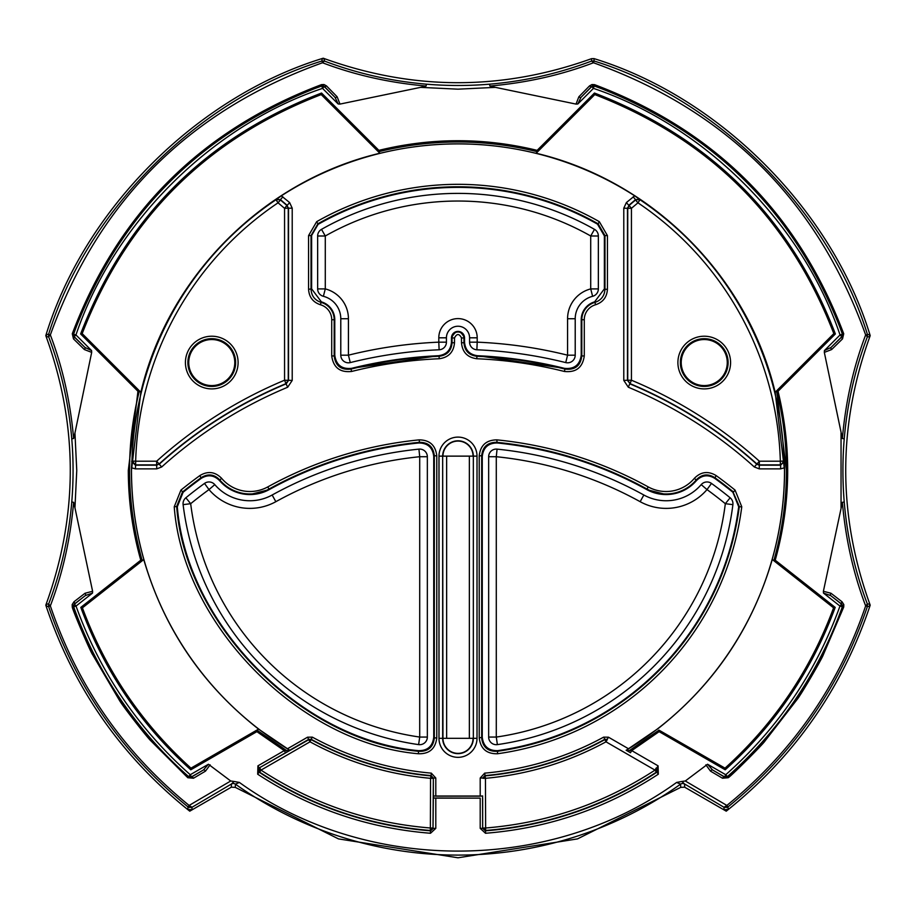 <?xml version="1.0" encoding="UTF-8"?>
<svg xmlns="http://www.w3.org/2000/svg" width="916" height="916" viewBox="0 0 916 916"><rect width="100%" height="100%" fill="white"/><g stroke="black" fill="none" stroke-linecap="round" stroke-linejoin="round"><path stroke-width="1.37" d="M188.742 362.553A23.026 23.026 0 0 1 211.768 339.538A23.026 23.026 0 0 1 234.782 362.553A23.026 23.026 0 0 1 211.768 385.579A23.026 23.026 0 0 1 188.742 362.553M681.218 362.553A23.026 23.026 0 0 1 704.232 339.538A23.026 23.026 0 0 1 727.258 362.553A23.026 23.026 0 0 1 704.232 385.579A23.026 23.026 0 0 1 681.218 362.553M732.949 503.697A7.637 7.637 0 0 1 732.892 504.636L725.323 503.697A269.384 269.384 0 0 1 496.289 737.059L497.377 744.616A7.637 7.637 0 0 1 488.652 737.059L496.289 737.059L496.289 456.718L488.652 456.718A7.637 7.637 0 0 1 497.067 449.126L496.289 456.718A377.106 377.106 0 0 1 640.158 501.693A53.804 53.804 0 0 0 707.003 489.591A423.284 423.284 0 0 1 725.323 503.697L730.144 497.777A7.637 7.637 0 0 1 732.949 503.697M497.067 449.126A384.743 384.743 0 0 1 643.845 495.006A46.166 46.166 0 0 0 701.209 484.621A7.637 7.637 0 0 1 711.492 483.419L707.003 489.591L701.209 484.621A7.637 7.637 24.6 0 1 711.492 483.419A430.909 430.909 0 0 1 730.144 497.777M419.711 744.685A7.637 7.637 0 0 1 418.623 744.616L419.711 737.059A269.384 269.384 0 0 1 190.677 503.697A423.284 423.284 0 0 1 208.997 489.591A53.804 53.804 0 0 0 275.842 501.693A377.106 377.106 0 0 1 419.711 456.718L418.933 449.126A7.637 7.637 0 0 1 427.348 456.718L419.711 456.718L419.711 737.059L427.348 737.059A7.637 7.637 0 0 1 419.711 744.685M185.856 497.777L190.677 503.697L183.108 504.636A277.021 277.021 0 0 0 418.623 744.616A277.021 277.021 0 0 1 183.108 504.636A7.637 7.637 0 0 1 185.856 497.777A430.909 430.909 0 0 1 204.508 483.419A7.637 7.637 0 0 1 214.791 484.621A46.166 46.166 0 0 0 272.155 495.006A384.743 384.743 0 0 1 418.933 449.126A384.743 384.743 0 0 0 272.155 495.006L275.842 501.693M208.997 481.953A7.637 7.637 0 0 1 214.791 484.621L208.997 489.591L204.508 483.419M594.484 229.344A7.637 7.637 0 0 1 598.354 235.996L590.717 235.996L594.484 229.344A277.021 277.021 0 0 0 321.516 229.344L325.283 235.996L317.646 235.996L317.646 288.906L325.283 288.906L323.382 296.303A23.152 23.152 0 0 1 340.786 318.734L340.786 355.179L348.424 355.179L350.267 362.587A7.637 7.637 0 0 1 340.786 355.179L340.786 318.734A23.152 23.152 0 0 0 323.382 296.303A7.637 7.637 0 0 1 317.646 288.906L317.646 235.996A7.637 7.637 0 0 1 321.516 229.344A277.021 277.021 0 0 1 594.484 229.344A7.637 7.637 0 0 1 598.354 235.996L598.354 288.906A7.637 7.637 0 0 1 592.618 296.303A23.152 23.152 0 0 0 575.214 318.734L575.214 355.179A7.637 7.637 0 0 1 565.733 362.587A446.298 446.298 0 0 0 476.881 349.786A7.637 7.637 0 0 1 469.576 342.16L469.576 337.809L469.576 342.16A7.637 7.637 0 0 0 476.881 349.786L477.202 342.16L469.576 342.16M458 326.233A11.576 11.576 0 0 1 469.576 337.809A11.576 11.576 0 0 0 458 326.233A11.576 11.576 0 0 0 446.424 337.809L446.424 342.16L438.798 342.16L438.798 337.809L446.424 337.809M446.424 342.16A7.637 7.637 0 0 1 439.119 349.786A446.298 446.298 0 0 0 350.267 362.587A446.298 446.298 0 0 1 439.119 349.786L438.798 342.16A453.935 453.935 0 0 0 348.424 355.179L348.424 318.734A30.778 30.778 0 0 0 325.283 288.906L325.283 235.996A269.384 269.384 0 0 1 590.717 235.996L590.717 288.906L598.354 288.906L598.354 235.996M592.618 296.303L590.717 288.906A30.778 30.778 0 0 0 567.577 318.734L567.577 355.179L575.214 355.179M427.348 456.718L427.348 737.059L427.348 456.718M732.892 504.636A277.021 277.021 0 0 1 497.377 744.616M488.652 737.059L488.652 456.718L488.652 737.059M214.791 484.621A46.166 46.166 0 0 0 272.155 495.006M640.158 501.693L643.845 495.006A46.166 46.166 0 0 0 701.209 484.621M180.921 490.106L174.235 506.8C182.891 625.193 300.265 743.849 418.578 753.765C429.409 753.96 435.478 748.67 436.783 737.918L436.783 455.79C435.592 445.325 429.73 440.024 419.207 439.863A393.937 393.937 0 0 0 267.781 486.911L269.258 489.579A390.892 390.892 0 0 1 418.841 442.966L418.841 442.966A390.892 390.892 0 0 0 269.258 489.579L269.258 489.579A40.029 40.029 0 0 1 219.485 480.522L221.558 478.255C215.042 471.706 207.829 470.801 199.894 475.564A439.978 439.978 0 0 0 180.921 490.106L183.108 492.258A436.932 436.932 142.5 0 1 201.234 478.358L201.234 478.358A436.932 436.932 -37.5 0 0 183.108 492.258L182.685 492.613M497.159 442.966C488.239 443.081 483.282 447.569 482.263 456.431L482.263 456.431C483.282 447.569 488.239 443.081 497.159 442.966L497.159 442.966A390.892 390.892 0 0 1 646.742 489.579L646.742 489.579A390.892 390.892 0 0 0 497.159 442.966L496.793 439.863C486.27 440.024 480.408 445.325 479.217 455.79L479.217 737.918C480.522 748.681 486.591 753.96 497.422 753.765A286.078 286.078 0 0 0 741.765 506.8L738.697 506.754A283.033 283.033 0 0 1 497.709 750.651L497.422 753.765M714.766 478.358C708.125 474.351 702.034 475.072 696.515 480.522L696.515 480.522C702.034 475.072 708.125 474.351 714.766 478.358A436.932 436.932 -142.5 0 1 732.892 492.258L732.892 492.258A436.932 436.932 37.5 0 0 714.766 478.358L716.106 475.564C708.183 470.801 700.958 471.706 694.442 478.255A36.983 36.983 0 0 1 648.219 486.911A393.937 393.937 0 0 0 496.793 439.863M458 187.368A283.033 283.033 0 0 1 597.507 224.145L597.507 224.145A283.033 283.033 0 0 0 318.493 224.145A283.033 283.033 0 0 1 458 187.368M131.503 467.778L131.961 461.103A326.165 326.165 0 0 1 275.991 199.745L281.327 195.829L289.605 202.55L292.215 208.184L292.215 380.415L287.681 387.228A442.554 442.554 0 0 0 161.697 466.965L156.751 468.866L135.373 468.866L131.503 467.778A326.508 326.508 0 0 0 287.406 748.807L307.536 737.197L312.356 737.14A303.894 303.894 0 0 0 431.31 773.138L435.798 778.039L435.798 796.164L480.202 796.164L480.202 778.039L484.69 773.138L485.446 778.325L482.984 778.325L485.228 775.875A306.677 306.677 -29 0 0 604.823 739.659L607.228 739.693L605.991 741.823L604.823 739.292L607.228 739.327L608.464 737.197L628.594 748.807A326.508 326.508 0 0 0 784.497 467.778L780.627 468.866L780.627 465.179L759.25 465.179L756.776 464.229L759.353 461.206L759.25 468.866L754.303 466.965L756.776 464.229A446.241 446.241 0 0 0 629.75 383.815L628.319 387.228L623.785 380.415L627.746 380.22L630.025 383.632L627.471 380.415L627.471 208.184L629.063 205.493L627.746 208.31L623.785 208.184L626.395 202.55L628.777 205.367L635.544 199.642L640.009 199.745L637.948 202.814L635.555 199.986L629.063 205.493L631.445 208.31L627.746 208.31L627.746 380.22L631.445 380.22L630.025 383.632A446.516 446.516 0 0 1 756.879 463.954L759.353 464.893L780.34 464.893L780.34 461.206L784.039 461.103L784.497 467.778M725.025 768.146C774.318 723.594 810.5 670.157 833.583 607.835L772.188 559.413C780.409 530.307 784.531 500.64 784.554 470.412L775.165 392.277C747.845 276.426 651.986 180.566 536.135 153.247L535.952 153.304C483.98 140.721 432.02 140.721 380.048 153.304L379.865 153.247C264.014 180.566 168.155 276.426 140.835 392.277L131.446 470.412C131.469 500.64 135.591 530.307 143.812 559.413L143.755 559.562C163.895 628.365 202.161 684.882 258.587 729.113L289.696 750.238L308.772 739.327L311.177 739.292L310.009 741.823L308.772 739.693L311.177 739.659A306.677 306.677 4.6 0 0 430.772 775.875L433.016 778.325L430.554 778.325L430.36 830.468C368.553 825.442 311.646 806.011 259.652 772.177L259.778 767.986L261.003 770.116C312.631 803.744 369.137 823.049 430.554 828.007L433.016 828.007L430.36 830.468L430.497 833.262C367.877 828.259 310.272 808.576 257.682 774.203L259.045 772.154A361.431 361.431 -145.9 0 0 430.692 830.812L433.337 828.35L435.798 828.35L435.798 798.134L480.202 798.134L480.202 828.35L482.663 828.35L485.308 830.812A361.431 361.431 176.2 0 0 656.955 772.154L658.318 774.203C605.739 808.576 548.134 828.259 485.503 833.262L485.64 830.468L482.984 828.007L485.446 828.007C546.863 823.049 603.369 803.744 654.997 770.116L656.348 772.177C604.354 806.011 547.447 825.442 485.64 830.468L485.446 778.325C528.131 774.432 568.321 762.261 605.991 741.823L654.997 770.116L656.222 767.986L656.348 772.177L656.955 772.154L656.841 767.963L658.066 765.833L631.719 750.616L629.429 750.559L659.016 730.144L659.119 731.644L631.719 750.616L630.483 752.746L626.91 750.616A2.462 2.462 179.3 0 0 629.429 750.582A328.455 328.455 0 0 0 659.016 730.167L725.025 768.146L725.197 769.795L659.119 731.644M626.395 202.55L634.673 195.829A326.508 326.508 0 0 0 281.327 195.829M634.673 195.829L640.009 199.745A326.165 326.165 0 0 1 784.039 461.103L780.627 465.179L784.325 461.378M287.406 748.807L289.857 750.25M775.222 560.203L773.814 560.661C782.195 531.177 786.42 501.086 786.432 470.412L776.665 390.903L778.05 391.281C791.768 447.832 790.829 504.144 775.222 560.203L835.186 607.388C811.942 670.615 775.279 724.751 725.197 769.795M46.453 603.976L46.407 606.426L45.8 605.178L46.453 603.976L48.628 604.022C61.04 571.309 68.757 537.303 71.769 502.002L73.623 502.311L74.952 507.819L76.761 470.412L74.952 432.993L73.623 438.512C70.406 401.838 62.654 367.316 50.346 334.935C98.264 201.406 188.982 110.676 322.524 62.757C354.904 75.055 389.437 82.818 426.1 86.035L426.409 84.18A384.56 384.56 20.4 0 0 489.591 84.18L489.9 86.035C526.574 82.818 561.096 75.055 593.476 62.757C727.006 110.676 817.725 201.394 865.654 334.935C853.346 367.316 845.594 401.838 842.377 438.512L824.32 352.385L824.423 350.565L831.041 347.439A2.462 1.134 45.5 0 0 831.613 349.557L824.32 352.385M379.865 153.247L321.207 94.588C206.283 139.014 126.603 218.695 82.177 333.619L139.335 390.903C125.423 447.741 126.385 504.327 142.209 560.672L140.778 560.203C132.488 530.845 128.332 500.915 128.309 470.412L137.95 391.281L80.631 333.962C125.229 217.951 205.539 137.64 321.55 93.043L378.869 150.361C431.619 137.514 484.381 137.514 537.131 150.361L594.45 93.043C710.461 137.64 790.771 217.951 835.369 333.962L778.05 391.281M426.1 86.035L420.581 87.364L458 89.173L495.419 87.364L489.9 86.035M824.423 350.565L840.041 334.958C802.53 223.584 704.839 125.881 593.453 88.371L577.836 103.977L576.027 104.092L578.855 96.798L589.538 85.886L591.965 84.547L594.484 84.638L593.453 88.371L591.679 86.47L594.072 85.795C714.274 131.171 797.103 213.966 842.56 334.18L841.941 336.733L831.041 347.439L841.804 336.699L840.041 334.958L843.716 333.767L842.525 338.874L831.613 349.557M576.027 104.092L495.419 87.364M594.484 84.638C715.053 130.152 798.122 213.199 843.716 333.767M589.538 85.886A2.462 1.134 -135.5 0 0 591.679 86.47L580.973 97.359A2.462 1.134 44.5 0 1 578.855 96.798M591.965 84.547L592.892 85.795L594.232 85.864M842.525 338.874A2.462 1.134 45.5 0 1 841.941 336.733L842.388 334.134A407.815 407.815 0 0 0 594.278 86.047L591.713 86.608L580.973 97.359L577.836 103.977M143.755 559.562L82.417 607.835C105.489 670.146 141.682 723.583 190.975 768.146L256.984 730.167L286.571 750.559L289.09 750.593L285.517 752.746L284.281 750.616L256.881 731.644L190.803 769.795C140.721 724.751 104.058 670.615 80.814 607.388L140.778 560.203M420.581 87.364L339.973 104.092L338.164 103.977L335.027 97.359A2.462 1.134 -44.5 0 0 337.145 96.798L339.973 104.092M91.577 350.565L84.959 347.439A2.462 1.134 -45.5 0 1 84.386 349.557L73.475 338.874A2.462 1.134 134.5 0 0 74.059 336.733L73.44 334.18L75.959 334.958L91.577 350.565L91.68 352.385L74.952 432.993M74.952 507.819L92.608 591.289L92.516 593.087L85.383 595.56L74.482 604.125L73.52 606.827M208.424 764.253L203.478 769.944A2.462 1.179 -120.5 0 1 205.493 771.135L193.494 778.234A2.462 1.179 59.5 0 0 191.467 777.031L188.604 776.791L190.253 774.741L208.424 764.253L230.718 780.993L189.131 805.439C123.671 752.254 77.413 685.729 50.346 605.888C62.643 573.508 70.406 538.974 73.623 502.311M234.004 781.451L239.385 782.436L235.401 784.153A3.698 3.664 -46 0 0 231.588 783.89L234.004 781.451L230.718 780.993M676.615 782.436L681.996 781.451L684.412 783.89A3.698 3.664 46 0 0 680.599 784.153L676.615 782.436C549.715 873.967 366.285 873.967 239.385 782.436M869.547 336.848L869.593 334.397L870.2 335.634L869.547 336.848L867.372 336.802C854.96 369.514 847.243 403.521 844.231 438.821A384.56 384.56 110 0 0 844.231 502.002L842.377 502.311C845.594 538.974 853.346 573.508 865.654 605.888C838.598 685.729 792.329 752.242 726.869 805.439L685.283 780.993L681.996 781.451M685.283 780.993L707.576 764.253L712.522 769.944L724.522 776.871L727.373 776.608L724.533 777.031L725.747 774.741L727.373 776.596A407.815 407.815 0 0 0 842.296 606.884L841.655 604.079L842.48 606.827L839.972 606.06L841.518 604.125M707.576 764.253L725.747 774.741C778.153 728.22 816.225 672 839.972 606.06L823.484 593.087L823.392 591.289L842.377 502.311M844.231 438.821L842.377 438.512M867.383 336.79L867.406 334.351L867.383 336.79L865.654 334.935L869.593 334.397M489.591 84.18C524.879 81.158 558.897 73.452 591.633 61.04L593.476 62.757L594.06 61.006C717.926 99.352 829.072 210.474 867.406 334.351M823.484 593.087L830.617 595.56A2.462 1.179 127.7 0 1 830.972 593.247L842.01 601.755L843.808 604.56L842.548 605.487L842.48 606.827M188.627 776.608L191.467 777.031L203.478 769.944L191.478 776.871L190.253 774.741C137.847 728.22 99.764 671.989 76.028 606.06L73.704 606.884A407.815 407.815 0 0 0 188.627 776.596M193.494 778.234L187.791 777.718L150.968 740.93C147.785 738.227 121.885 705.137 119.114 699.778L92.745 654.894C90.718 652.604 72.478 609.896 72.272 607.045L72.181 604.571L73.452 605.499L74.482 604.125M73.475 338.874L72.284 333.767C117.866 213.199 200.947 130.164 321.527 84.627L324.024 84.535L326.462 85.886A2.462 1.134 -44.5 0 1 324.321 86.47L335.027 97.359L324.275 86.619L321.722 86.024A407.815 407.815 0 0 0 73.635 334.134L74.196 336.699L84.959 347.439L74.059 336.733L75.959 334.958C113.469 223.573 211.172 125.87 322.546 88.371L321.768 85.864L324.321 86.47L322.546 88.371L338.164 103.977M74.494 604.136L76.028 606.06L92.516 593.087M842.01 601.755A2.462 1.179 -52.3 0 0 841.655 604.079L830.617 595.56L841.506 604.136M843.808 604.56L843.728 607.045L842.56 606.644C818.675 673.168 780.295 729.88 727.396 776.791L728.209 777.718L722.506 778.234A2.462 1.179 120.5 0 1 724.533 777.031L712.522 769.944A2.462 1.179 120.5 0 0 710.507 771.135L705.87 764.826M843.728 607.045L823.255 654.894C821.938 658.856 800.847 695.198 796.886 699.767L765.032 740.93C763.646 743.666 730.796 776.459 728.209 777.718M722.506 778.234L710.507 771.135M187.791 777.718L188.604 776.791C135.705 729.88 97.325 673.168 73.44 606.655L72.272 607.045M72.181 604.571L73.99 601.755A2.462 1.179 -127.7 0 1 74.345 604.079L85.383 595.56A2.462 1.179 -127.7 0 0 85.028 593.247L92.608 591.289M73.99 601.755L85.028 593.247M72.284 333.767L73.44 334.18C118.897 213.978 201.726 131.183 321.928 85.795L321.527 84.627M324.024 84.535L323.096 85.795L321.768 85.864M326.462 85.886L337.145 96.798M91.68 352.385L84.386 349.557M210.13 764.826L205.493 771.135M823.392 591.289L830.972 593.247M659.016 730.167L725.037 768.284A400.052 400.052 138.2 0 0 833.72 607.8L835.186 607.388M775.165 392.277L833.823 333.619L835.369 333.962M833.823 333.619C789.397 218.695 709.717 139.014 594.793 94.588L594.45 93.043M535.952 153.304L537.509 151.747L537.131 150.361M537.509 151.747C484.507 138.728 431.493 138.728 378.491 151.747L378.869 150.361M321.207 94.588L321.55 93.043M773.814 560.661A328.455 328.455 0 0 0 776.688 390.903L833.949 333.642A400.052 400.052 0 0 0 594.759 94.463L537.509 151.724A328.455 328.455 0 0 0 378.491 151.724L321.241 94.463A400.052 400.052 0 0 0 82.051 333.642L80.631 333.962M143.812 559.413L142.186 560.661A328.455 328.455 0 0 1 139.312 390.903L137.95 391.281M82.417 607.835L80.814 607.388M142.186 560.661L82.28 607.8A400.052 400.052 70 0 0 190.963 768.284L190.803 769.795M258.747 729.125L256.984 730.144L256.881 731.644M257.682 774.203L257.934 765.833L284.281 750.616L286.571 750.559M257.934 765.833L259.159 767.963L259.045 772.154L259.652 772.177L261.003 770.116L310.009 741.823C347.679 762.261 387.869 774.432 430.554 778.325L431.093 775.589L433.337 778.039L433.016 828.007L433.337 798.008L435.798 798.134M844.231 502.002C847.243 537.291 854.96 571.309 867.372 604.033L865.654 605.888L867.406 606.472L867.372 604.022L869.547 603.976L870.2 605.178L869.593 606.426L869.547 603.976M869.593 606.426L867.406 606.472C840.19 686.645 793.725 753.444 728.014 806.882L726.869 805.439L723.995 807.271L684.412 783.89M726.239 811.175L724.052 809.698L728.197 809.389L726.239 811.175L684.687 787.188L680.725 787.359L577.504 838.896L458 857.788L338.496 838.896L235.275 787.359L231.313 787.188L189.761 811.175L187.803 809.389L191.948 809.698L189.761 811.175C121.507 756.696 73.52 688.03 45.8 605.178C78.433 515.33 78.433 425.482 45.8 335.634L46.407 334.397L46.453 336.848L45.8 335.634C84.203 209.466 197.054 96.615 323.233 58.212L324.436 58.864L321.985 58.819L323.233 58.212C412.589 90.695 502.037 90.844 591.564 58.67L594.015 58.613C719.724 97.325 831.9 209.901 870.2 335.634C837.567 425.482 837.567 515.33 870.2 605.178C842.491 688.03 794.504 756.685 726.239 811.175M728.014 806.882L728.197 809.389M724.052 809.698L723.995 807.271M684.687 787.188L684.55 784.004A3.698 3.698 -2.7 0 0 680.565 784.188L680.599 784.153A384.686 384.686 0 0 1 235.401 784.153L235.435 784.188A3.698 3.698 2.7 0 0 231.45 784.004L231.588 783.89M231.313 787.188L231.45 784.004L192.005 807.271L189.131 805.439L187.986 806.882C122.275 753.444 75.81 686.645 48.594 606.472L50.346 605.888L48.628 604.033L48.594 606.472L46.407 606.426M192.005 807.271L191.948 809.698M187.803 809.389L187.986 806.882M71.769 502.002A384.56 384.56 110.6 0 0 71.769 438.821L73.623 438.512M71.769 438.821C68.757 403.521 61.04 369.514 48.628 336.779L50.346 334.935L48.594 334.351L48.628 336.802L46.453 336.848M46.407 334.397L48.594 334.351C86.928 210.485 198.074 99.34 321.94 61.006L322.524 62.757L324.367 61.04L321.94 61.006L321.985 58.819M324.436 58.864L324.39 61.04C357.103 73.452 391.109 81.158 426.409 84.18M591.564 58.67L591.61 61.04L594.06 61.006L594.015 58.613M287.681 387.228L285.975 383.632L288.254 380.22L288.254 208.31L286.937 205.493L288.529 208.184L284.555 208.31L286.937 205.493L280.445 199.986L278.052 202.814L275.991 199.745L280.456 199.642L287.223 205.367L289.605 202.55M628.594 748.807L626.143 750.25L629.429 750.559M772.188 559.413L833.583 607.835M776.665 390.903L775.108 392.449M594.793 94.588L536.135 153.247M378.491 151.747L380.048 153.304M139.335 390.903L140.892 392.449M82.177 333.619L140.835 392.277M190.975 768.146L258.587 729.113M289.696 750.238L289.09 750.593A2.462 2.462 0.7 0 1 286.571 750.582A328.455 328.455 0 0 1 256.984 730.167M433.337 798.008L480.202 798.134M484.69 773.138A303.894 303.894 0 0 0 603.644 737.14L604.823 739.292A306.356 306.356 0 0 1 484.908 775.589L482.663 778.039L480.202 778.039M131.961 461.103L135.66 461.206L135.66 464.893L131.961 461.103M156.751 468.866L156.647 464.893L159.121 463.954A446.516 446.516 0 0 1 285.975 383.632L284.555 380.22L292.215 380.415M135.373 468.866L135.66 464.893L156.647 464.893L156.647 461.206L159.121 463.954L156.751 465.179L135.373 465.179L131.675 461.378M626.304 750.238L657.253 729.125M657.413 729.113C713.839 684.882 752.105 628.365 772.245 559.562M435.798 796.164L433.337 795.947L433.417 797.928M433.417 796.027L482.583 796.027L482.583 797.928M482.583 796.027L482.663 828.35L482.663 798.008M633.151 196.826L635.544 199.642L639.986 199.402M282.849 196.826L280.456 199.642L276.014 199.402M431.31 773.138L431.093 775.589A306.356 306.356 0 0 1 311.177 739.292L312.356 737.14M435.798 778.039L433.337 778.039L433.337 795.947M480.202 796.164L482.663 795.947M599.327 221.672L598.114 223.813L604.961 235.584L607.423 235.584L599.327 221.672A286.078 286.078 0 0 0 316.673 221.672L308.577 235.584L308.577 289.296L311.623 288.861L321.379 301.856L320.314 304.719A15.561 15.561 0 0 1 331.718 319.718L331.718 355.946C333.355 367.522 339.985 372.697 351.618 371.461A437.356 437.356 0 0 1 439.199 358.74C448.554 357.48 453.66 352.145 454.508 342.744L452.046 342.744L452.046 337.935A5.954 5.954 0 0 1 458 331.981A5.954 5.954 0 0 1 463.954 337.935L463.954 342.744L461.492 342.744L461.492 337.935L464.538 337.935A6.538 6.538 0 0 0 458 331.397A6.538 6.538 0 0 0 451.462 337.935L452.046 342.744C451.382 350.759 447.065 355.271 439.085 356.278L439.199 358.74M461.492 337.935C459.168 333.435 456.832 333.435 454.508 337.935L451.462 337.935C455.825 329.497 460.175 329.497 464.538 337.935L464.538 342.183C465.259 350.13 469.576 354.641 477.476 355.717L476.915 356.278C468.935 355.271 464.618 350.759 463.954 342.744L464.538 342.183C465.259 350.13 469.576 354.641 477.476 355.717A440.401 440.401 0 0 1 564.416 368.335C574.252 369.366 579.851 364.98 581.225 355.19L581.225 319.718A18.606 18.606 0 0 1 594.621 301.856L595.686 304.719C603.037 302.2 606.953 297.059 607.423 289.296L607.423 235.584M177.246 506.205L177.303 506.754C186.028 623.556 301.593 740.529 418.291 750.651L418.578 753.765M469.576 337.809L477.202 337.809A19.202 19.202 0 0 0 458 318.608A19.202 19.202 0 0 0 438.798 337.809M477.202 337.809L477.202 342.16A453.935 453.935 0 0 1 567.577 355.179L565.733 362.587M340.786 318.734L348.424 318.734M575.214 318.734L567.577 318.734M479.217 737.918L482.263 737.243C483.373 746.368 488.514 750.834 497.709 750.651L497.709 750.651A283.033 283.033 0 0 0 738.697 506.754L738.754 506.205M311.635 235.435L318.07 224.397M269.258 489.579L249.931 494.56C237.736 494.319 227.592 489.648 219.485 480.522L219.485 480.522C213.966 475.072 207.875 474.351 201.234 478.358L199.894 475.564M646.742 489.579L666.069 494.56C678.264 494.319 688.408 489.648 696.515 480.522A40.029 40.029 0 0 1 646.742 489.579L648.219 486.911M680.359 362.553A23.873 23.873 0 0 0 704.232 386.438A23.873 23.873 0 0 0 728.117 362.553A23.873 23.873 0 0 0 704.232 338.68A23.873 23.873 0 0 0 680.359 362.553M187.883 362.553A23.873 23.873 0 0 0 211.768 386.438A23.873 23.873 0 0 0 235.641 362.553A23.873 23.873 0 0 0 211.768 338.68A23.873 23.873 0 0 0 187.883 362.553M741.765 506.8L735.079 490.106L733.521 492.018A437.516 437.516 -139.8 0 0 714.652 477.557C707.942 473.457 701.828 474.213 696.32 479.835A39.445 39.445 -69.3 0 1 647.028 489.075A391.475 391.475 0 0 0 496.552 442.314C487.564 442.359 482.606 446.859 481.679 455.79L479.217 455.79M597.93 224.397L598.114 223.813A283.616 283.616 -148.7 0 0 317.886 223.813L316.673 221.672M730.579 362.553A26.335 26.335 0 0 0 704.232 336.218A26.335 26.335 0 0 0 677.897 362.553A26.335 26.335 0 0 0 704.232 388.899A26.335 26.335 0 0 0 730.579 362.553M238.103 362.553A26.335 26.335 0 0 0 211.768 336.218A26.335 26.335 0 0 0 185.421 362.553A26.335 26.335 0 0 0 211.768 388.899A26.335 26.335 0 0 0 238.103 362.553M480.202 828.35L485.503 833.262M435.798 828.35L430.497 833.262M658.066 765.833L658.318 774.203M841.048 432.993L841.048 507.819M446.642 456.134L469.358 456.134L469.358 738.319L446.642 738.319L446.642 456.134L442.955 456.134A15.045 15.045 0 0 1 458 441.077A15.045 15.045 0 0 1 473.045 456.134L469.358 456.134M723.869 807.214L728.025 806.893M680.725 787.359L680.565 784.188M235.435 784.188L235.275 787.359M187.975 806.893L192.131 807.214M626.143 750.25L630.483 752.746M161.697 466.965L159.224 464.229A446.241 446.241 0 0 1 286.25 383.815L288.529 380.415L288.529 208.184L292.215 208.184M285.517 752.746L259.159 767.963L308.772 739.693L307.536 737.197M469.358 738.319L473.045 738.319A15.045 15.045 0 0 1 458 753.364A15.045 15.045 0 0 1 442.955 738.319L446.642 738.319M442.955 738.319L442.668 456.134A15.332 15.332 0 0 1 458 440.802A15.332 15.332 0 0 1 473.332 456.134L473.332 738.319A15.332 15.332 0 0 1 458 753.639A15.332 15.332 0 0 1 442.668 738.319L442.955 738.319M442.668 738.319L442.668 456.134L438.982 456.134A19.018 19.018 0 0 1 458 437.104A19.018 19.018 0 0 1 477.018 456.134L473.332 456.134L473.332 738.319L477.018 738.319A19.018 19.018 0 0 1 458 757.337A19.018 19.018 0 0 1 438.982 738.319L442.668 738.319M284.555 380.22L284.555 208.31L278.052 202.814A322.478 322.478 0 0 0 135.66 461.206L156.647 461.206A450.214 450.214 0 0 1 284.555 380.22M631.445 208.31L631.445 380.22A450.214 450.214 0 0 1 759.353 461.206L780.34 461.206A322.478 322.478 0 0 0 637.948 202.814L631.445 208.31M780.627 468.866L759.25 468.866M754.303 466.965A442.554 442.554 0 0 0 628.319 387.228M623.785 380.415L623.785 208.184M603.644 737.14L608.464 737.197M438.982 738.319L438.982 456.134M477.018 456.134L477.018 738.319M733.315 492.613L739.315 506.479A283.616 283.616 175.4 0 1 497.09 751.326C487.839 751.589 482.698 747.113 481.679 737.918L481.679 455.79L482.263 456.431L482.263 737.243C483.373 746.368 488.514 750.834 497.709 750.651M174.235 506.8L176.685 506.479L182.479 492.018A437.516 437.516 146.1 0 1 201.348 477.557C208.058 473.457 214.172 474.213 219.68 479.835A39.445 39.445 0 0 0 268.972 489.075A391.475 391.475 176.6 0 1 419.448 442.314L419.207 439.863M308.577 235.584L311.039 235.584L317.886 223.813L318.493 224.145M454.508 337.935L454.508 342.744M308.577 289.296C309.047 297.059 312.963 302.2 320.314 304.719M461.492 342.744C462.34 352.145 467.446 357.48 476.801 358.74A437.356 437.356 0 0 1 564.382 371.461C576.015 372.697 582.645 367.522 584.282 355.946L584.282 319.718A15.561 15.561 0 0 1 595.686 304.719M267.781 486.911A36.983 36.983 0 0 1 221.558 478.255M735.079 490.106A439.978 439.978 0 0 0 716.106 475.564M311.623 235.927L311.623 288.861L311.623 235.927L311.039 235.584L311.039 289.296C311.463 295.845 314.772 300.196 320.966 302.349A18.022 18.022 0 0 1 334.191 319.718L331.718 319.718M311.623 288.861L321.379 301.856A18.606 18.606 0 0 1 334.775 319.718L334.191 319.718L334.191 355.946L331.718 355.946M321.379 301.856C329.783 304.845 334.248 310.799 334.775 319.718L334.191 355.946C335.462 365.873 341.073 370.259 351.023 369.079L351.618 371.461M351.023 369.079A439.817 439.817 -16.4 0 1 439.085 356.278L438.524 355.717C446.424 354.641 450.741 350.13 451.462 342.183C450.741 350.13 446.424 354.641 438.524 355.717L438.524 355.717A440.401 440.401 0 0 0 351.584 368.335L351.023 369.079M477.476 355.717L564.416 368.335L564.977 369.079A439.817 439.817 0.7 0 0 476.915 356.278L476.801 358.74M564.416 368.335C574.252 369.366 579.851 364.98 581.225 355.19L581.809 355.946C580.538 365.873 574.927 370.247 564.977 369.079L564.382 371.461M581.225 355.19L581.225 319.718L581.809 319.718L581.809 355.946L584.282 355.946M581.225 319.718C581.74 310.799 586.206 304.845 594.621 301.856L604.377 288.861L604.961 289.296C604.537 295.845 601.228 300.196 595.034 302.349A18.022 18.022 0 0 0 581.809 319.718L584.282 319.718M597.507 224.145L604.377 235.927L604.961 235.584L604.961 289.296L607.423 289.296M732.892 492.258L738.697 506.754M696.515 480.522L694.442 478.255M177.303 506.754C186.738 624.437 300.723 739.796 418.291 750.651L418.291 750.651C427.486 750.834 432.627 746.368 433.737 737.243L434.321 737.918C433.302 747.113 428.173 751.589 418.91 751.326C301.066 741.376 185.147 623.304 176.685 506.479L177.303 506.754L183.108 492.258M418.291 750.651C427.486 750.834 432.627 746.357 433.737 737.243L433.737 456.431L434.321 455.79L434.321 737.918L436.783 737.918M433.737 737.243L433.737 456.431C432.718 447.569 427.761 443.081 418.841 442.966L419.448 442.314C428.425 442.359 433.382 446.848 434.321 455.79L436.783 455.79M334.775 319.718L334.775 355.19C336.149 364.992 341.748 369.366 351.584 368.335L438.524 355.717M604.377 288.861L604.377 235.927L604.377 288.861L594.621 301.856M201.234 478.358L201.234 478.358C207.875 474.351 213.966 475.072 219.485 480.522M418.841 442.966L418.841 442.966C427.761 443.081 432.718 447.569 433.737 456.431M867.383 604.033L867.418 606.472M727.155 807.408L724.109 807.34L727.155 807.408M191.845 807.362L188.799 807.385L191.845 807.362M48.582 606.472L48.617 604.033M48.617 336.79L48.582 334.34M321.94 60.994L324.379 61.029M334.775 355.19C336.149 364.98 341.748 369.366 351.584 368.335M451.462 337.935L451.462 342.183M464.538 342.183L464.538 337.935M482.263 737.243L482.263 456.431"/></g></svg>
